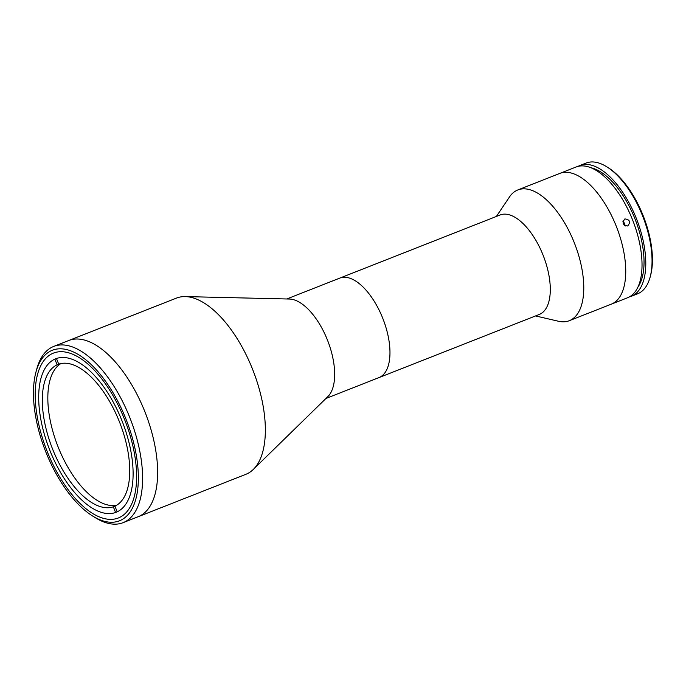 <?xml version="1.0" encoding="UTF-8"?>
<svg xmlns="http://www.w3.org/2000/svg" width="686" height="686" viewBox="0 0 686 686"><rect width="100%" height="100%" fill="white"/><g stroke="black" fill="none" stroke-linecap="round" stroke-linejoin="round"><path stroke-width="1.03" d="M118.515 517.904A88.588 41.863 -111.5 0 0 124.792 420.029A88.588 41.863 -111.5 0 0 53.439 353.101A88.588 41.863 -111.5 0 0 53.285 353.161A88.588 41.863 -111.5 0 0 47.017 451.036A88.588 41.863 -111.5 0 0 118.361 517.964A88.588 41.863 -111.5 0 0 118.515 517.904A88.588 41.863 -111.5 0 0 124.792 420.029A88.588 41.863 -111.5 0 0 53.439 353.101A88.588 41.863 -111.5 0 0 53.285 353.161A88.588 41.863 -111.5 0 0 47.017 451.036A88.588 41.863 -111.5 0 0 118.361 517.964A88.588 41.863 -111.5 0 0 118.515 517.904M55.54 358.847A82.483 38.973 -111.5 0 0 49.692 449.965A82.483 38.973 -111.5 0 0 116.123 512.279A82.483 38.973 -111.5 0 0 116.26 512.219A82.483 38.973 -111.5 0 0 122.108 421.101A82.483 38.973 -111.5 0 0 55.677 358.787A82.483 38.973 -111.5 0 0 55.54 358.847M245.682 474.395A94.702 44.753 -111.5 0 0 245.845 474.326A94.702 44.753 -111.5 0 0 246.017 474.258A94.702 44.753 -111.5 0 0 253.305 469.43L327.865 396.602A53.457 25.262 -111.5 0 0 327.574 340.367A53.457 25.262 -111.5 0 0 289.441 299.036L185.246 296.592A94.702 44.753 -111.5 0 0 176.456 298.101A94.702 44.753 -111.5 0 0 176.293 298.161M253.305 469.43A94.702 44.753 -111.5 0 0 252.791 369.814A94.702 44.753 -111.5 0 0 185.246 296.592M137.963 516.807A94.702 44.753 -111.5 0 0 138.135 516.738A94.702 44.753 -111.5 0 0 138.298 516.678A94.702 44.753 -111.5 0 0 145.003 412.054A94.702 44.753 -111.5 0 0 68.737 340.513A94.702 44.753 -111.5 0 0 68.574 340.582A94.702 44.753 -111.5 0 1 68.737 340.513L53.705 346.43A94.702 44.753 68.5 0 1 129.971 417.971A94.702 44.753 68.5 0 1 123.266 522.595A94.702 44.753 68.5 0 1 123.103 522.663A94.702 44.753 68.5 0 1 95.363 517.716L92.636 516.018A91.641 43.304 -111.5 0 0 119.638 520.743A91.641 43.304 -111.5 0 0 126.061 419.326A91.641 43.304 -111.5 0 0 52.162 350.323A91.641 43.304 -111.5 0 0 35.955 372.061A91.641 43.304 -111.5 0 0 92.636 516.018M378.869 377.626A53.457 25.262 -111.5 0 0 378.964 377.592A53.457 25.262 -111.5 0 0 379.058 377.549A53.457 25.262 -111.5 0 0 382.839 318.493A53.457 25.262 -111.5 0 0 339.793 278.104A53.457 25.262 -111.5 0 0 339.699 278.139A53.457 25.262 -111.5 0 1 339.793 278.104L286.799 298.967M58.996 364.077L57.118 364.823A76.369 36.092 -111.5 0 0 52.556 448.987A76.369 36.092 -111.5 0 0 113.327 506.791L114.939 506.157A76.369 36.092 -111.5 0 0 119.493 421.976A76.369 36.092 -111.5 0 0 58.722 364.172L56.475 358.495M60.891 363.58A76.369 36.092 -111.5 0 0 57.958 446.535A76.369 36.092 -111.5 0 0 116.663 505.222M113.327 506.791L115.574 512.485M54.863 359.13L57.118 364.823M117.177 511.825L114.931 506.148M35.955 372.061L36.795 368.957A94.702 44.753 68.5 0 1 53.542 346.499A94.702 44.753 68.5 0 1 53.705 346.43M245.845 474.326L138.135 516.738A94.702 44.753 -111.5 0 0 138.298 516.678A94.702 44.753 -111.5 0 0 145.003 412.054A94.702 44.753 -111.5 0 0 68.737 340.513L176.456 298.101M539.196 314.497A53.457 25.262 -111.5 0 0 539.282 314.462A53.457 25.262 -111.5 0 0 539.376 314.42A53.457 25.262 -111.5 0 0 543.166 255.364A53.457 25.262 -111.5 0 0 500.111 214.975A53.457 25.262 -111.5 0 0 500.017 215.01M539.282 314.462L378.964 377.592A53.457 25.262 -111.5 0 0 379.058 377.549A53.457 25.262 -111.5 0 0 382.839 318.493A53.457 25.262 -111.5 0 0 339.793 278.104L500.111 214.975M535.552 315.929L558.473 321.254A70.264 33.202 -111.5 0 0 569.303 320.696A70.264 33.202 -111.5 0 0 569.423 320.645A70.264 33.202 -111.5 0 0 574.405 243.024A70.264 33.202 -111.5 0 0 517.819 189.945A70.264 33.202 -111.5 0 0 517.698 189.996A70.264 33.202 -111.5 0 0 509.518 196.925L496.381 216.442M611.149 304.215A70.264 33.202 -111.5 0 0 611.277 304.172A70.264 33.202 -111.5 0 0 611.398 304.121A70.264 33.202 -111.5 0 0 616.371 226.5A70.264 33.202 -111.5 0 0 559.785 173.421A70.264 33.202 -111.5 0 0 559.665 173.472A70.264 33.202 -111.5 0 1 559.785 173.421L517.819 189.945M622.939 221.492A41.237 19.491 68.5 0 1 624.509 225.428M637.971 287.005A67.202 31.762 -111.5 0 0 635.125 219.271A67.202 31.762 -111.5 0 0 591.023 167.778M627.699 225.994C622.777 225.197 621.842 222.83 624.895 218.894C629.92 219.649 630.854 222.015 627.699 225.994L627.724 225.986M627.433 297.81A70.264 33.202 -111.5 0 0 627.553 297.758A70.264 33.202 -111.5 0 0 627.681 297.707A70.264 33.202 -111.5 0 0 632.655 220.086A70.264 33.202 -111.5 0 0 576.068 167.007A70.264 33.202 -111.5 0 0 575.948 167.058M627.553 297.758L611.277 304.172A70.264 33.202 -111.5 0 0 611.398 304.121A70.264 33.202 -111.5 0 0 616.371 226.5A70.264 33.202 -111.5 0 0 559.785 173.421L576.068 167.007M637.457 293.865A70.264 33.202 -111.5 0 0 637.577 293.814A70.264 33.202 -111.5 0 0 637.697 293.762A70.264 33.202 -111.5 0 0 650.131 277.101A70.264 33.202 -111.5 0 0 606.673 166.732A70.264 33.202 -111.5 0 0 586.093 163.062A70.264 33.202 -111.5 0 0 585.973 163.114M629.388 296.901A70.264 33.202 -111.5 0 0 631.317 296.283A70.264 33.202 -111.5 0 0 631.437 296.232A70.264 33.202 -111.5 0 0 636.411 218.611A70.264 33.202 -111.5 0 0 579.824 165.532A70.264 33.202 -111.5 0 0 579.704 165.575A70.264 33.202 -111.5 0 0 577.998 166.389M606.673 166.732L608.036 167.581A68.737 32.482 68.5 0 1 650.551 275.549L650.131 277.101M625.4 225.96L623.214 220.54M378.964 377.592L325.97 398.455M138.135 516.738L123.103 522.663M611.277 304.172L569.303 320.696M586.093 163.062L579.824 165.532M637.577 293.814L631.317 296.283"/></g></svg>

